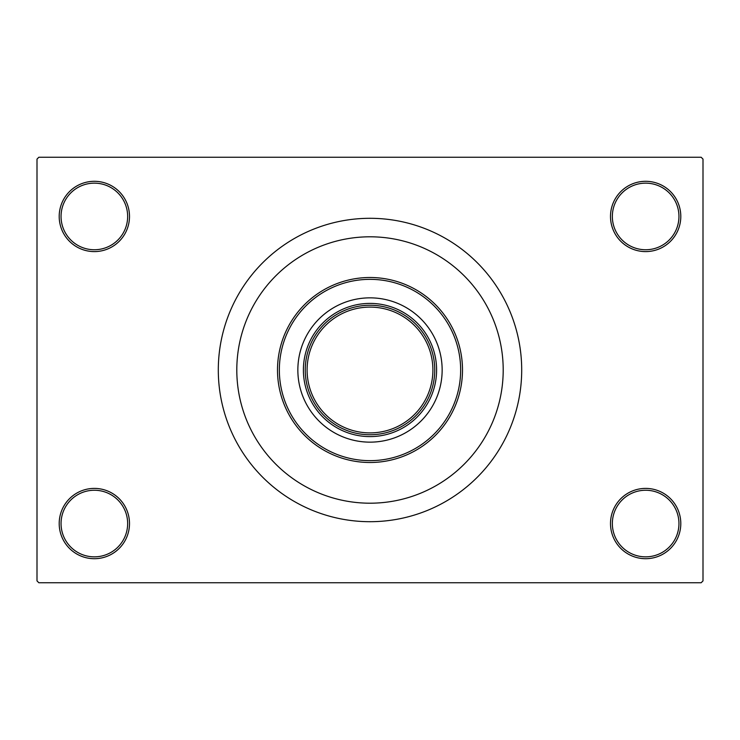 <?xml version="1.0" encoding="UTF-8"?>
<svg xmlns="http://www.w3.org/2000/svg" width="740" height="740" viewBox="0 0 740 740"><rect width="100%" height="100%" fill="white"/><g stroke="black" fill="none" stroke-linecap="round" stroke-linejoin="round"><path stroke-width="1.11" d="M610.5 523.55A35.15 35.15 0 0 1 645.65 488.4A35.15 35.15 0 0 1 680.8 523.55A35.15 35.15 0 0 1 645.65 558.7A35.15 35.15 0 0 1 610.5 523.55M678.95 523.55A33.3 33.3 0 0 0 645.65 490.25A33.3 33.3 0 0 0 612.35 523.55A33.3 33.3 0 0 0 645.65 556.85A33.3 33.3 0 0 0 678.95 523.55M59.2 523.55A35.15 35.15 0 0 1 94.35 488.4A35.15 35.15 0 0 1 129.5 523.55A35.15 35.15 0 0 1 94.35 558.7A35.15 35.15 0 0 1 59.2 523.55M127.65 523.55A33.3 33.3 0 0 0 94.35 490.25A33.3 33.3 0 0 0 61.05 523.55A33.3 33.3 0 0 0 94.35 556.85A33.3 33.3 0 0 0 127.65 523.55M59.2 216.45A35.15 35.15 0 0 1 94.35 181.3A35.15 35.15 0 0 1 129.5 216.45A35.15 35.15 0 0 1 94.35 251.6A35.15 35.15 0 0 1 59.2 216.45M127.65 216.45A33.3 33.3 0 0 0 94.35 183.15A33.3 33.3 0 0 0 61.05 216.45A33.3 33.3 0 0 0 94.35 249.75A33.3 33.3 0 0 0 127.65 216.45M610.5 216.45A35.15 35.15 0 0 1 645.65 181.3A35.15 35.15 0 0 1 680.8 216.45A35.15 35.15 0 0 1 645.65 251.6A35.15 35.15 0 0 1 610.5 216.45M678.95 216.45A33.3 33.3 0 0 0 645.65 183.15A33.3 33.3 0 0 0 612.35 216.45A33.3 33.3 0 0 0 645.65 249.75A33.3 33.3 0 0 0 678.95 216.45M218.3 370A151.7 151.7 0 0 0 370 521.7A151.7 151.7 0 0 0 521.7 370A151.7 151.7 0 0 0 370 218.3A151.7 151.7 0 0 0 218.3 370M503.2 370A133.2 133.2 0 0 0 370 236.8A133.2 133.2 0 0 0 236.8 370A133.2 133.2 0 0 0 370 503.2A133.2 133.2 0 0 0 503.2 370A133.2 133.2 0 0 0 370 236.8A133.2 133.2 0 0 0 236.8 370A133.2 133.2 0 0 0 370 503.2A133.2 133.2 0 0 0 503.2 370M701.15 582.75L38.85 582.75L37 580.9L37 159.1L38.85 157.25L701.15 157.25L703 159.1L703 580.9L701.15 582.75M297.85 370A72.15 72.15 0 0 0 370 442.15A72.15 72.15 0 0 0 442.15 370A72.15 72.15 0 0 0 370 297.85A72.15 72.15 0 0 0 297.85 370M460.65 370A90.65 90.65 0 0 0 370 279.35A90.65 90.65 0 0 0 279.35 370A90.65 90.65 0 0 0 370 460.65A90.65 90.65 0 0 0 460.65 370M277.5 370A92.5 92.5 0 0 1 370 277.5A92.5 92.5 0 0 1 462.5 370A92.5 92.5 0 0 1 370 462.5A92.5 92.5 0 0 1 277.5 370M370 436.6A66.6 66.6 0 0 1 303.4 370A66.6 66.6 0 0 1 370 303.4A66.6 66.6 0 0 1 436.6 370A66.6 66.6 0 0 1 370 436.6M343.776 429.2A64.75 64.75 0 0 1 310.8 396.224M396.224 310.8A64.75 64.75 0 0 1 429.2 343.776M429.2 396.224A64.75 64.75 0 0 1 396.224 429.2M310.8 343.776A64.75 64.75 0 0 1 343.776 310.8M434.75 370A64.75 64.75 0 0 1 370 434.75A64.75 64.75 0 0 1 305.25 370A64.75 64.75 0 0 1 370 305.25A64.75 64.75 0 0 1 434.75 370A64.75 64.75 0 0 0 370 305.25A64.75 64.75 0 0 0 305.25 370M307.1 370A62.9 62.9 0 0 0 370 432.9A62.9 62.9 0 0 0 432.9 370A62.9 62.9 0 0 0 370 307.1A62.9 62.9 0 0 0 307.1 370"/></g></svg>
